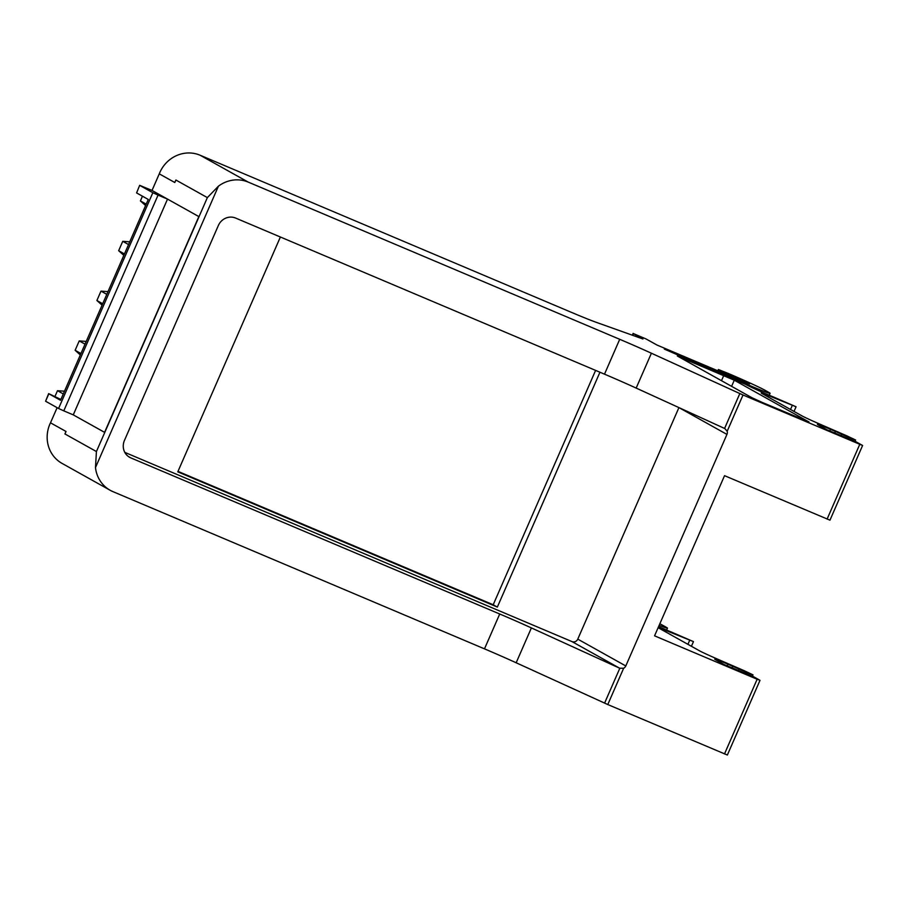 <?xml version="1.0" encoding="UTF-8"?>
<svg xmlns="http://www.w3.org/2000/svg" width="908" height="908" viewBox="0 0 908 908"><rect width="100%" height="100%" fill="white"/><g stroke="black" fill="none" stroke-linecap="round" stroke-linejoin="round"><path stroke-width="1.36" d="M152.022 190.442L199.022 216.683L167.526 199.102L73.264 414.865L104.76 432.458L207.364 197.603L218.419 186.185A31.712 29.964 -60.8 0 1 248.247 182.111L200.101 155.223A31.712 29.964 119.2 0 0 159.275 173.848L152.022 190.442L139.662 185.334L136.586 192.927L139.662 185.334M658.595 626.599A20.839 0.704 -156.4 0 0 667.244 630.334A20.861 0.704 -156.4 0 0 671.738 632.206L693.462 641.615L666.12 630.583A18.126 0.613 -156.4 0 0 658.606 627.848A18.126 0.613 -156.4 0 0 659.435 628.427L699.421 650.752A18.126 0.613 -156.4 0 0 716.117 658.504L744.242 670.706L753.004 674.871L747.295 672.68L732.801 666.313A20.861 0.704 -156.4 0 0 727.91 664.202A20.839 0.704 -156.4 0 0 714.766 659.185A20.839 0.704 -156.4 0 0 715.708 659.855L724.346 664.667L753.311 676.585L759.792 680.194L757.136 679.252L654.566 635.838L724.539 475.679L829.969 520.171L862.6 445.488L743.016 395.003L651.399 353.223A45.309 1.521 -156.4 0 0 619.721 339.308L248.247 182.111M759.996 680.342L727.365 755.025L607.781 704.54L516.164 662.772L531.384 627.916L619.596 668.186L572.017 641.615L124.816 452.377M64.945 433.967L66.034 431.482A31.712 29.964 -60.8 0 0 64.945 433.967L96.418 451.537L95.488 467.552A31.712 29.964 -60.8 0 0 110.243 490.309A31.712 29.964 -60.8 0 0 113.012 491.659L484.486 648.857A45.309 1.521 -156.4 0 1 516.164 662.772M738.545 670.331L739.101 669.037M724.902 428.621L727.172 431.277A4.529 4.279 -60.8 0 1 726.945 434.41L625.794 665.95A4.529 4.279 -60.8 0 1 623.637 668.265L619.596 668.186M531.384 627.916A45.309 1.521 23.6 0 0 499.718 614.001L130.843 457.904A13.597 12.848 -60.8 0 1 129.651 457.326A13.597 12.848 -60.8 0 1 124.441 440.448L218.351 225.513A13.597 12.848 -60.8 0 1 235.626 218.068L604.501 374.164L619.721 339.308M66.034 431.482L50.496 422.81A31.712 29.964 -60.8 0 0 62.085 463.421L110.243 490.309M129.753 241.823L122.75 241.324L121.059 245.183L118.653 250.71L123.828 255.364M142.454 196.207L140.4 200.918L145.586 205.571M632.672 335.324L633.432 333.611L642.943 338.99L595.682 322.113A45.309 1.521 -156.4 0 1 571.575 312.42L200.101 155.223M57.113 407.669L50.496 422.81M60.881 399.463L48.669 393.629M55.07 396.229L57.488 390.701L64.491 391.2M86.237 341.408L79.234 340.909L75.137 350.295L80.324 354.949M107.995 291.616L100.992 291.116L99.301 294.975L96.895 300.503L102.082 305.156M732.858 377.161L733.244 376.264L749.588 383.88L741.007 380.611L656.983 345.04L646.11 338.979L633.432 333.599M659.151 625.328A31.712 1.067 23.6 0 0 667.471 628.154A31.712 1.067 23.6 0 0 666.029 627.144L662.136 624.976A31.712 1.067 23.6 0 0 659.832 623.762M733.244 376.264L718.41 369.522L728.068 373.381A31.712 1.067 -156.4 0 1 764.752 390.122L768.633 392.29A31.712 1.067 -156.4 0 1 770.075 393.3A31.712 1.067 -156.4 0 1 750.076 385.662L664.327 349.092L745.752 384.47A20.839 0.704 -156.4 0 0 769.848 395.479A20.861 0.704 -156.4 0 0 774.342 397.352L796.066 406.761L768.736 395.729A18.126 0.613 -156.4 0 0 761.21 392.994A18.126 0.613 -156.4 0 0 762.039 393.573L802.025 415.898A18.126 0.613 -156.4 0 0 818.732 423.639L846.858 435.851L855.608 440.017L849.899 437.826L835.417 431.448A20.861 0.704 -156.4 0 0 830.514 429.348A20.839 0.704 -156.4 0 0 817.37 424.331A20.839 0.704 -156.4 0 0 818.312 425.001L826.95 429.813L855.926 441.731L862.6 445.488M762.482 402.539L752.006 397.749L677.289 355.981L734.277 380.202L808.994 421.982L762.482 402.539M726.945 434.41L678.923 407.601L577.772 639.13A4.529 4.279 -60.8 0 1 572.017 641.615M739.816 393.595L724.584 428.451L636.168 388.079A45.309 1.521 23.6 0 0 604.501 374.164M96.418 451.537L104.76 432.458M159.275 173.848L174.801 182.519A31.712 29.964 -60.8 0 1 175.891 180.022L207.364 197.603M106.792 294.362L100.992 291.116M102.695 303.737L96.895 300.503M85.046 344.155L79.234 340.909M80.948 353.53L75.137 350.295M63.288 393.947L57.488 390.701M136.586 192.927L148.265 199.454L60.518 400.28L48.85 393.766L45.582 401.234L48.657 393.629M146.211 204.152L140.4 200.918M128.55 244.57L122.75 241.324M124.453 253.945L118.653 250.71M841.149 435.477L841.705 434.183M749.713 386.479L750.076 385.662M745.763 384.481L746.194 383.494M599.95 372.235L497.346 607.077L177.786 471.842L280.379 237.011M174.801 182.519L175.891 180.022M139.855 185.459L152.839 192.712L58.577 408.486L45.582 401.234M58.577 408.486L63.787 410.859L158.06 195.095L152.839 192.712M167.526 199.102L158.06 195.095M73.264 414.865L63.787 410.859M595.603 370.396L493.203 604.762L177.991 471.377M497.346 607.077L493.203 604.762M198.852 216.592L104.579 432.356M665.564 631.855L666.12 630.583M687.923 644.34L689.705 640.254M746.796 673.827L747.295 672.68M732.086 667.947L732.801 666.313M727.183 665.87L727.91 664.202M724.505 753.935L757.136 679.252M607.781 704.54L623.637 668.265M827.109 519.081L859.74 444.398M727.172 431.277L743.016 395.003M604.58 703.133L619.812 668.277M484.486 648.857L499.718 614.001M95.488 467.552L218.419 186.185M625.794 665.95L577.772 639.13M130.843 457.904L128.539 456.622M636.168 388.079L651.399 353.223M849.4 438.973L849.899 437.826M834.69 433.093L835.417 431.448M829.787 431.016L830.514 429.348M728.908 375.481L729.306 374.595M790.528 409.485L792.309 405.399M768.179 397L768.736 395.729M734.277 380.202L731.598 386.354M721.485 380.713L723.801 375.424M683.009 358.161L682.634 359.012M691.419 646.292L693.462 641.615M752.426 676.199L753.004 674.871M632.343 335.2L633.126 333.395M666.631 630.073L667.471 628.154M717.853 370.804L718.41 369.522M769.235 395.218L770.075 393.3M794.035 411.438L796.066 406.761M855.03 441.345L855.608 440.017"/></g></svg>
